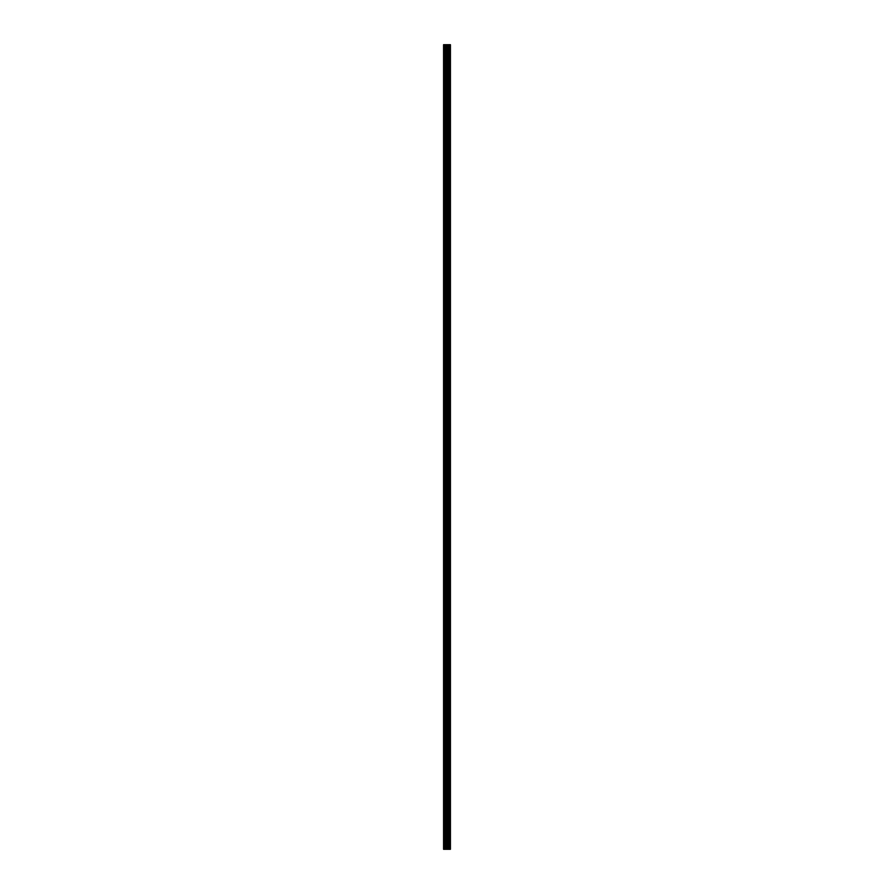 <?xml version="1.0" encoding="UTF-8"?>
<svg xmlns="http://www.w3.org/2000/svg" width="894" height="894" viewBox="0 0 894 894"><rect width="100%" height="100%" fill="white"/><g stroke="black" fill="none" stroke-linecap="round" stroke-linejoin="round"><path stroke-width="1.34" d="M446.128 849.3L450.431 849.3L450.431 44.7L443.569 44.7L443.569 849.3L446.128 849.3L446.128 44.7M448.14 849.3L448.14 44.7M448.017 849.3L448.017 44.7M443.938 849.3L443.938 44.7M450.341 849.3L450.341 44.7M450.23 849.3L450.23 44.7M449.727 849.3L449.727 44.7M449.526 849.3L449.526 44.7M448.833 849.3L448.833 44.7M448.632 849.3L448.632 44.7M447.38 849.3L447.38 44.7M446.966 849.3L446.966 44.7M446.542 849.3L446.542 44.7M444.977 849.3L444.977 44.7M444.776 849.3L444.776 44.7"/></g></svg>
